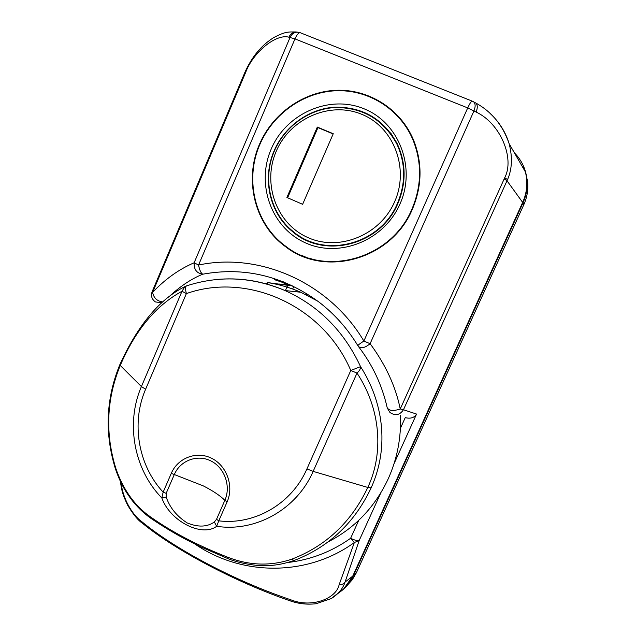<?xml version="1.0" encoding="UTF-8"?>
<svg xmlns="http://www.w3.org/2000/svg" width="636" height="636" viewBox="0 0 636 636"><rect width="100%" height="100%" fill="white"/><g stroke="black" fill="none" stroke-linecap="round" stroke-linejoin="round"><path stroke-width="0.95" d="M337.796 593.555C344.45 589.143 349.434 583.339 352.734 576.137L352.837 575.914M490.014 113.359C499.173 121.85 505.541 131.946 509.118 143.641L509.142 143.712C512.624 157.251 512.091 169.2 507.552 179.551L403.47 409.735L416.556 414.084L394.034 463.731M302.068 255.553L309.207 258.621M259.504 144.245C243.691 180.052 254.782 224.492 285.381 246.561C324.742 277.837 391.45 259.599 412.303 209.395C422.288 185.752 422.582 162.355 413.193 139.197C400.004 108.454 368.308 88.833 335.689 90.312C303.046 91.807 272.526 113.764 259.504 144.245M404.146 123.249L398.804 117.35M298.666 236.051L298.848 235.638M283.298 281.812L274.426 279.649L291.741 285.477M292.687 289.014L293.8 286.462M306.894 293.729L306.393 294.865M292.806 285.985L267.597 282.575C278.973 284.348 290.024 287.567 300.749 292.242L317.777 301.162M267.152 283.608L265.355 283.64M472.802 101.378L473.661 101.847C475.505 103.668 475.609 106.681 473.979 110.887L370.112 343.702C364.794 348.019 360.835 348.862 358.219 346.215L357.957 345.809C357.742 345.3 359.722 343.718 363.879 341.047L467.722 107.913L294.969 38.883L198.559 265.029C199.553 270.173 200.96 273.226 202.789 274.188C191.253 278.854 179.861 286.502 168.596 297.123M380.757 492.987L359.173 540.544L345.078 582.043C342.868 588.69 338.249 594.207 331.221 598.587L316.116 603.731C306.894 604.796 298.022 603.763 289.499 600.623M507.552 179.551L504.666 177.841C514.993 158.515 500.492 123.424 476.125 112.055C477.755 107.85 477.644 104.845 475.8 103.024L474.941 102.555M300.55 32.841L300.113 32.667C298.523 32.746 296.813 34.813 294.969 38.883L288.855 37.19C275.611 33.517 252.731 52.947 245.639 72.448L152.616 292.353C165.265 279.061 179.106 269.203 194.123 262.787L290.088 37.389C291.646 34.137 294.007 32.388 297.179 32.142L300.049 32.659M121.269 483.201C122.295 496.772 131.565 514.293 141.423 521.361C174.932 549.186 235.034 581.097 290.906 599.827C311.378 608.231 336.174 598.834 339.139 584.73C341.842 584.762 343.822 583.872 345.078 582.043L352.734 576.137L522.697 202.328C527.077 192.462 527.975 182.317 525.384 171.895L523.881 167.26L523.158 168.023M504.666 177.841L400.243 408.964C395.656 386.442 385.615 364.69 370.112 343.702L363.879 341.047C329.106 282.392 259.758 252.087 198.559 265.029L194.123 262.787C193.861 269.529 196.747 273.329 202.789 274.188C244.327 266.651 283.012 275.913 318.827 301.957C334.425 313.922 347.463 328.534 357.957 345.809L358.219 346.215C372.378 364.5 382.029 384.955 387.173 407.597C388.962 410.864 393.31 411.317 400.243 408.964L403.47 409.735C399.845 415.157 395.346 416.071 389.955 412.494L387.268 408.018M400.41 428.322L405.243 417.645C410.538 418.941 414.306 417.757 416.556 414.084M161.886 302.776L155.423 301.933C151.829 299.325 150.716 295.931 152.115 291.757L152.616 292.353C153.713 297.998 157.108 301.194 162.816 301.949M339.139 584.73L354.339 542.516C307.275 576.733 241.744 576.2 195.101 544.146M141.423 521.361L142.997 523.714C175.854 550.41 235.169 581.861 289.229 600.527L290.906 599.827M287.814 562.502C310.583 559.855 331.515 551.786 350.619 538.287L354.339 542.516L359.173 540.544C357.75 541.077 354.904 540.33 350.619 538.287L358.752 520.327M509.118 143.641C502.83 125.292 491.723 111.753 475.8 103.024L472.365 101.18M288.855 37.19C290.406 33.947 292.767 32.205 295.931 31.951L297.894 32.174M288.672 285.246L281.931 282.177M274.752 278.902L273.321 278.258M214.348 521.957L216.534 519.302L218.776 520.852L216.638 526.298C201.803 537.579 169.764 520.836 161.83 497.956L163.15 492.169L166.171 493.337L166.203 497.098C169.82 507.687 176.84 516.313 187.254 522.967C198.209 527.419 207.233 527.077 214.348 521.957L216.638 526.298C255.513 532.284 296.607 509.531 313.151 471.379L367.799 487.446C383.993 452.999 380.702 408.853 357.003 373.086L313.151 471.379L306.934 468.899L350.778 370.47C322.969 305.312 247.325 271.898 186.38 293.601L145.62 389.216C130.968 422.789 138.107 465.218 163.15 492.169L171.283 473.351C177.857 457.825 196.747 450.685 211.732 458.333C226.821 465.751 234.12 486.246 227.124 501.844L218.776 520.852C254.615 525.249 291.765 503.871 306.934 468.899M328.24 541.8C354.999 528.031 374.994 507.035 388.238 478.797C397.246 458.731 401.316 437.544 400.449 415.236M215.246 279.633C239.08 277.153 262.326 280.794 284.984 290.541C318.914 305.9 344.1 331.269 360.556 366.646C382.419 400.807 390.17 445.582 371.154 487.844C355.055 521.846 330.338 545.68 297.012 559.346L294.055 560.483L291.709 559.203C325.982 546.038 351.342 522.116 367.799 487.446L371.154 487.844M285.397 290.588L287.798 285.079L279.196 284.014M267.192 283.513L265.005 283.545M186.364 285.946L184.893 286.621L181.991 291.264C155.86 305.55 135.237 330.37 120.132 365.732C106.498 399.249 105.075 433.506 115.863 468.509C123.138 489.553 134.49 505.556 149.921 516.496C171.585 531.911 197.637 545.521 228.07 557.351C249.574 565.643 270.785 566.263 291.709 559.203M216.534 519.302L224.858 500.325C231.186 486.214 224.595 467.675 210.945 460.957C197.383 454.025 180.266 460.472 174.312 474.536L166.171 493.337M149.921 516.496L151.495 518.745L152.807 519.032M186.746 285.803L186.435 285.906C185.307 286.868 185.291 289.428 186.38 293.601L181.991 291.264L141.415 386.569L145.62 389.216M228.07 557.351L227.084 558.265L200.936 546.944L186.547 539.813C174.9 533.676 163.214 526.656 151.495 518.745M360.556 366.646L350.778 370.47L357.003 373.086C359.515 370.828 360.699 368.681 360.556 366.646M166.203 497.098L161.83 497.956C133.846 469.376 125.475 423.091 141.415 386.569L119.719 364.937C137.845 325.163 159.572 299.063 184.893 286.621L186.435 285.906C219.285 275.253 252.134 276.803 284.984 290.541L300.749 292.242M267.597 282.575L266.945 284.085M399.925 204.116C384.017 240.615 339.393 258.343 305.582 242.912C271.532 227.998 255.767 184.496 271.135 149.206C286.009 113.701 329.162 94.319 364.023 108.78C399.114 122.692 416.357 167.848 399.925 204.116M274.195 150.668C261.841 178.621 269.608 213.211 292.552 231.607C324.153 259.48 380.678 245.273 397.898 203.425C406.412 183.009 406.158 163.054 397.134 143.545C383.293 118.757 362.361 106.641 334.329 107.198C308.524 108.955 284.57 126.492 274.195 150.668M314.264 243.318L312.022 242.125M411.89 209.22C421.835 185.656 422.113 162.347 412.724 139.276C399.575 108.748 368.053 89.279 335.625 90.765C303.173 92.268 272.836 114.106 259.893 144.412C244.176 179.996 255.171 224.158 285.54 246.132C324.694 277.328 391.132 259.202 411.89 209.22M408.582 130.038L403.709 123.432M309.223 258.152L316.847 260.569M288.752 284.475L291.558 285.747M389.073 131.692L391.124 133.6M299.302 236.457L299.476 236.035M392.833 136.048L388.922 131.501M311.704 241.982L317.07 244.121M286.908 197.47L302.625 204.315L333.248 133.719L317.316 127.073L286.908 197.47M333.145 133.95L317.944 127.605L287.623 197.78M317.944 127.605L317.316 127.073M341.572 590.78L342.534 590.009C347.256 586.05 350.921 581.209 353.544 575.5L523.023 202.805C526.314 195.475 527.642 187.882 527.013 180.012C525.988 169.415 521.79 160.367 514.421 152.871M525.646 172.245L527.713 182.294C528.333 190.053 527.021 197.55 523.778 204.776L523.023 202.805M353.544 575.5L356.454 572.607L523.778 204.776M356.454 572.607L352.304 579.738L346.851 585.828M504.221 178.875L507.011 180.783L522.657 202.415M476.125 112.055L467.722 107.913C469.662 103.7 471.133 101.426 472.127 101.092L300.113 32.667L295.931 31.951C288.498 31.999 285.882 31.22 273.862 37.5C261.468 45.196 251.8 56.858 244.852 72.48L245.639 72.448M227.124 501.844L224.858 500.325C220.135 495.651 212.981 490.849 203.401 485.936L171.283 473.351M115.863 468.509L115.402 468.772C120.792 484.203 124.966 490.483 130.929 498.886C136.637 506.455 143.275 512.926 150.851 518.3M394.582 201.843C409.648 168.532 393.851 127.089 361.63 114.257C329.623 100.933 289.905 118.694 276.199 151.36C262.024 183.844 276.58 223.888 307.919 237.562C339.028 251.713 379.994 235.352 394.582 201.843M372.1 116.754C382.769 123.297 390.965 132.272 396.689 143.672C405.696 163.07 405.959 182.93 397.492 203.25C380.368 244.86 324.145 258.963 292.751 231.194C269.934 212.885 262.199 178.493 274.474 150.74C284.785 126.731 308.555 109.344 334.194 107.587C362.043 107.039 382.88 119.067 396.689 143.672L397.794 144.929M343.766 588.825L352.813 576.041L522.705 202.383C526.648 193.527 527.777 184.416 526.099 175.051M331.205 598.595L336.698 594.239M509.142 143.712L525.384 171.895M120.419 481.436C121.715 490.976 122.621 494.53 127.582 505.056C132.829 513.999 137.774 520.065 142.4 523.261M152.115 291.757L244.852 72.48M115.394 468.748C104.503 433.41 105.942 398.804 119.719 364.937M227.211 558.321C238.428 563.258 255.958 565.817 262.795 565.635C269.68 565.627 278.481 565.682 293.8 560.578M412.724 139.276L413.798 140.636M527.013 180.012L527.713 182.294"/></g></svg>
